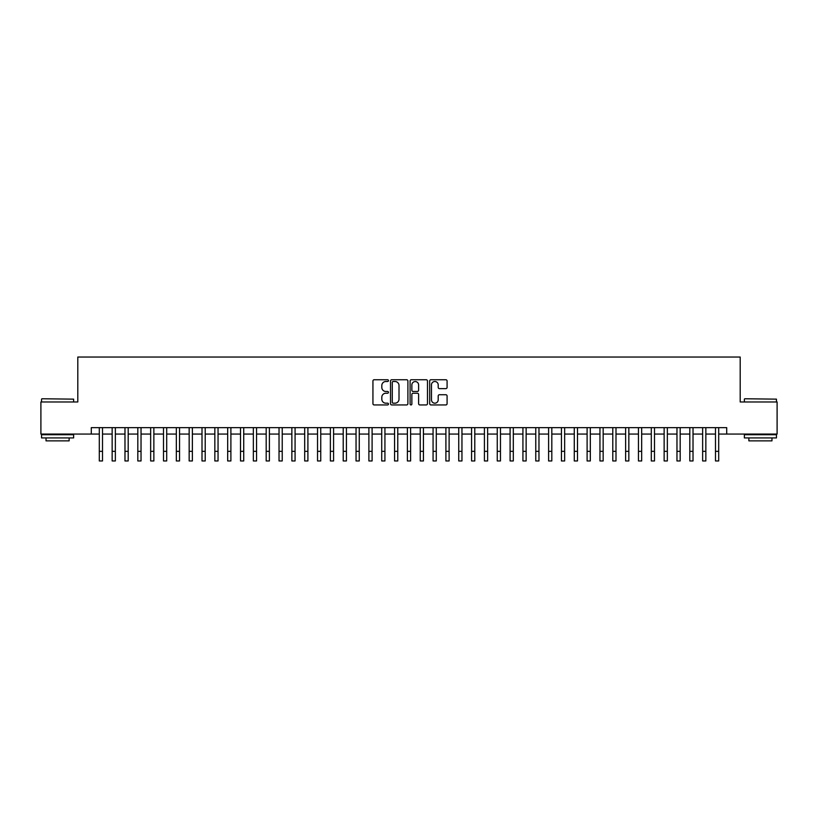 <?xml version="1.0" encoding="UTF-8"?>
<svg xmlns="http://www.w3.org/2000/svg" width="818" height="818" viewBox="0 0 818 818"><rect width="100%" height="100%" fill="white"/><g stroke="black" fill="none" stroke-linecap="round" stroke-linejoin="round"><path stroke-width="1.23" d="M388.458 380.626A0.879 0.879 0 0 0 387.579 379.746L374.194 379.746A1.258 1.258 0 0 0 372.936 381.004L372.936 403.683A1.258 1.258 0 0 0 374.194 404.941L387.579 404.941A0.879 0.879 0 0 0 388.458 404.061A0.879 0.879 0 0 0 387.579 403.182L385.851 403.182A4.029 4.029 0 0 1 381.812 399.153L381.812 397.262A4.029 4.029 0 0 1 385.851 393.223L387.579 393.223A0.879 0.879 0 0 0 388.458 392.343A0.879 0.879 0 0 0 387.579 391.464L385.851 391.464A4.029 4.029 0 0 1 381.812 387.425L381.812 385.544A4.029 4.029 0 0 1 385.851 381.505L387.579 381.505A0.879 0.879 0 0 0 388.458 380.626M445.82 388.632A1.258 1.258 0 0 0 447.088 387.364L447.088 381.004A1.258 1.258 0 0 0 445.82 379.746L430.953 379.746A1.258 1.258 0 0 0 429.695 381.004L429.695 403.683A1.258 1.258 0 0 0 430.953 404.941L445.82 404.941A1.258 1.258 0 0 0 447.088 403.683L447.088 395.994A1.258 1.258 0 0 0 445.82 394.736L439.46 394.736A1.258 1.258 0 0 0 438.203 395.994L438.203 399.808A3.374 3.374 0 0 1 434.828 403.182A3.374 3.374 0 0 1 431.464 399.808L431.464 384.879A3.374 3.374 0 0 1 434.828 381.505A3.374 3.374 0 0 1 438.203 384.879L438.203 387.364A1.258 1.258 0 0 0 439.46 388.632L445.82 388.632M91.289 434.061L40.9 434.061L40.9 401.975L77.802 401.975L77.802 357.047L740.198 357.047L740.198 401.975L777.1 401.975L777.1 434.061L726.711 434.061L726.711 427.65L91.289 427.65L91.289 434.061L99.305 434.061M407.896 381.004A1.258 1.258 0 0 0 406.638 379.746L391.771 379.746A1.258 1.258 0 0 0 390.513 381.004L390.513 403.683A1.258 1.258 0 0 0 391.771 404.941L406.638 404.941A1.258 1.258 0 0 0 407.896 403.683L407.896 381.004M411.362 379.746L426.229 379.746A1.258 1.258 0 0 1 427.487 381.004L427.487 403.683A1.258 1.258 0 0 1 426.229 404.941L419.869 404.941A1.258 1.258 0 0 1 418.611 403.683L418.611 394.491A1.258 1.258 0 0 0 417.344 393.223L413.131 393.223A1.258 1.258 0 0 0 411.863 394.491L411.863 404.061A0.879 0.879 0 0 1 410.984 404.941A0.879 0.879 0 0 1 410.104 404.061L410.104 381.004A1.258 1.258 0 0 1 411.362 379.746M102.516 434.061L112.148 434.061M115.358 434.061L124.98 434.061M128.191 434.061L137.823 434.061M141.033 434.061L150.655 434.061M153.866 434.061L163.498 434.061M166.698 434.061L176.33 434.061M179.541 434.061L189.162 434.061M192.373 434.061L202.005 434.061M205.216 434.061L214.837 434.061M218.048 434.061L227.68 434.061M230.891 434.061L240.512 434.061M243.723 434.061L253.355 434.061M256.566 434.061L266.187 434.061M269.398 434.061L279.03 434.061M282.23 434.061L291.862 434.061M295.073 434.061L304.695 434.061M307.905 434.061L317.537 434.061M320.748 434.061L330.37 434.061M333.58 434.061L343.212 434.061M346.423 434.061L356.045 434.061M359.255 434.061L368.887 434.061M372.098 434.061L381.72 434.061M384.93 434.061L394.562 434.061M397.763 434.061L407.395 434.061M410.605 434.061L420.237 434.061M423.438 434.061L433.07 434.061M436.28 434.061L445.902 434.061M449.113 434.061L458.745 434.061M461.955 434.061L471.577 434.061M474.788 434.061L484.42 434.061M487.63 434.061L497.252 434.061M500.463 434.061L510.095 434.061M513.305 434.061L522.927 434.061M526.138 434.061L535.77 434.061M538.97 434.061L548.602 434.061M551.813 434.061L561.434 434.061M564.645 434.061L574.277 434.061M577.488 434.061L587.109 434.061M590.32 434.061L599.952 434.061M603.163 434.061L612.784 434.061M615.995 434.061L625.627 434.061M628.837 434.061L638.459 434.061M641.67 434.061L651.302 434.061M654.502 434.061L664.134 434.061M667.345 434.061L676.967 434.061M680.177 434.061L689.809 434.061M693.02 434.061L702.642 434.061M705.852 434.061L715.484 434.061M718.695 434.061L726.711 434.061M393.151 381.505A0.879 0.879 0 0 0 392.272 382.395L392.272 402.303A0.879 0.879 0 0 0 393.151 403.182L394.982 403.182A4.029 4.029 0 0 0 399.01 399.153L399.01 385.544A4.029 4.029 0 0 0 394.982 381.505L393.151 381.505M418.611 384.941A3.374 3.374 0 0 0 415.237 381.566A3.374 3.374 0 0 0 411.863 384.941L411.863 390.206A1.258 1.258 0 0 0 413.131 391.464L417.344 391.464A1.258 1.258 0 0 0 418.611 390.206L418.611 384.941M99.305 451.331L102.516 451.331L102.516 460.953L99.305 460.953L99.305 427.65M102.516 451.331L102.516 427.65M41.922 398.765L73.63 399.143L41.922 398.765M57.587 437.916L41.544 437.916L41.544 434.706L73.63 434.706L73.63 437.916L57.587 437.916M69.141 437.916L69.141 440.871L46.033 440.871L46.033 437.916M744.748 398.765L776.456 399.143L744.748 398.765M760.413 437.916L744.37 437.916L744.37 434.706L776.456 434.706L776.456 437.916L760.413 437.916M771.967 437.916L771.967 440.871L748.859 440.871L748.859 437.916M112.148 451.331L115.358 451.331L115.358 460.953L112.148 460.953L112.148 427.65M115.358 451.331L115.358 427.65M124.98 451.331L128.191 451.331L128.191 460.953L124.98 460.953L124.98 427.65M128.191 451.331L128.191 427.65M137.823 451.331L141.033 451.331L141.033 460.953L137.823 460.953L137.823 427.65M141.033 451.331L141.033 427.65M150.655 451.331L153.866 451.331L153.866 460.953L150.655 460.953L150.655 427.65M153.866 451.331L153.866 427.65M163.498 451.331L166.698 451.331L166.698 460.953L163.498 460.953L163.498 427.65M166.698 451.331L166.698 427.65M176.33 451.331L179.541 451.331L179.541 460.953L176.33 460.953L176.33 427.65M179.541 451.331L179.541 427.65M189.162 451.331L192.373 451.331L192.373 460.953L189.162 460.953L189.162 427.65M192.373 451.331L192.373 427.65M202.005 451.331L205.216 451.331L205.216 460.953L202.005 460.953L202.005 427.65M205.216 451.331L205.216 427.65M214.837 451.331L218.048 451.331L218.048 460.953L214.837 460.953L214.837 427.65M218.048 451.331L218.048 427.65M227.68 451.331L230.891 451.331L230.891 460.953L227.68 460.953L227.68 427.65M230.891 451.331L230.891 427.65M240.512 451.331L243.723 451.331L243.723 460.953L240.512 460.953L240.512 427.65M243.723 451.331L243.723 427.65M253.355 451.331L256.566 451.331L256.566 460.953L253.355 460.953L253.355 427.65M256.566 451.331L256.566 427.65M266.187 451.331L269.398 451.331L269.398 460.953L266.187 460.953L266.187 427.65M269.398 451.331L269.398 427.65M279.03 451.331L282.23 451.331L282.23 460.953L279.03 460.953L279.03 427.65M282.23 451.331L282.23 427.65M291.862 451.331L295.073 451.331L295.073 460.953L291.862 460.953L291.862 427.65M295.073 451.331L295.073 427.65M304.695 451.331L307.905 451.331L307.905 460.953L304.695 460.953L304.695 427.65M307.905 451.331L307.905 427.65M317.537 451.331L320.748 451.331L320.748 460.953L317.537 460.953L317.537 427.65M320.748 451.331L320.748 427.65M330.37 451.331L333.58 451.331L333.58 460.953L330.37 460.953L330.37 427.65M333.58 451.331L333.58 427.65M343.212 451.331L346.423 451.331L346.423 460.953L343.212 460.953L343.212 427.65M346.423 451.331L346.423 427.65M356.045 451.331L359.255 451.331L359.255 460.953L356.045 460.953L356.045 427.65M359.255 451.331L359.255 427.65M368.887 451.331L372.098 451.331L372.098 460.953L368.887 460.953L368.887 427.65M372.098 451.331L372.098 427.65M381.72 451.331L384.93 451.331L384.93 460.953L381.72 460.953L381.72 427.65M384.93 451.331L384.93 427.65M394.562 451.331L397.763 451.331L397.763 460.953L394.562 460.953L394.562 427.65M397.763 451.331L397.763 427.65M407.395 451.331L410.605 451.331L410.605 460.953L407.395 460.953L407.395 427.65M410.605 451.331L410.605 427.65M420.237 451.331L423.438 451.331L423.438 460.953L420.237 460.953L420.237 427.65M423.438 451.331L423.438 427.65M433.07 451.331L436.28 451.331L436.28 460.953L433.07 460.953L433.07 427.65M436.28 451.331L436.28 427.65M445.902 451.331L449.113 451.331L449.113 460.953L445.902 460.953L445.902 427.65M449.113 451.331L449.113 427.65M458.745 451.331L461.955 451.331L461.955 460.953L458.745 460.953L458.745 427.65M461.955 451.331L461.955 427.65M471.577 451.331L474.788 451.331L474.788 460.953L471.577 460.953L471.577 427.65M474.788 451.331L474.788 427.65M484.42 451.331L487.63 451.331L487.63 460.953L484.42 460.953L484.42 427.65M487.63 451.331L487.63 427.65M497.252 451.331L500.463 451.331L500.463 460.953L497.252 460.953L497.252 427.65M500.463 451.331L500.463 427.65M510.095 451.331L513.305 451.331L513.305 460.953L510.095 460.953L510.095 427.65M513.305 451.331L513.305 427.65M522.927 451.331L526.138 451.331L526.138 460.953L522.927 460.953L522.927 427.65M526.138 451.331L526.138 427.65M535.77 451.331L538.97 451.331L538.97 460.953L535.77 460.953L535.77 427.65M538.97 451.331L538.97 427.65M548.602 451.331L551.813 451.331L551.813 460.953L548.602 460.953L548.602 427.65M551.813 451.331L551.813 427.65M561.434 451.331L564.645 451.331L564.645 460.953L561.434 460.953L561.434 427.65M564.645 451.331L564.645 427.65M574.277 451.331L577.488 451.331L577.488 460.953L574.277 460.953L574.277 427.65M577.488 451.331L577.488 427.65M587.109 451.331L590.32 451.331L590.32 460.953L587.109 460.953L587.109 427.65M590.32 451.331L590.32 427.65M599.952 451.331L603.163 451.331L603.163 460.953L599.952 460.953L599.952 427.65M603.163 451.331L603.163 427.65M612.784 451.331L615.995 451.331L615.995 460.953L612.784 460.953L612.784 427.65M615.995 451.331L615.995 427.65M625.627 451.331L628.837 451.331L628.837 460.953L625.627 460.953L625.627 427.65M628.837 451.331L628.837 427.65M638.459 451.331L641.67 451.331L641.67 460.953L638.459 460.953L638.459 427.65M641.67 451.331L641.67 427.65M651.302 451.331L654.502 451.331L654.502 460.953L651.302 460.953L651.302 427.65M654.502 451.331L654.502 427.65M664.134 451.331L667.345 451.331L667.345 460.953L664.134 460.953L664.134 427.65M667.345 451.331L667.345 427.65M676.967 451.331L680.177 451.331L680.177 460.953L676.967 460.953L676.967 427.65M680.177 451.331L680.177 427.65M689.809 451.331L693.02 451.331L693.02 460.953L689.809 460.953L689.809 427.65M693.02 451.331L693.02 427.65M702.642 451.331L705.852 451.331L705.852 460.953L702.642 460.953L702.642 427.65M705.852 451.331L705.852 427.65M715.484 451.331L718.695 451.331L718.695 460.953L715.484 460.953L715.484 427.65M718.695 451.331L718.695 427.65M41.544 401.975L41.544 399.143M48.855 434.706L48.855 434.061M66.319 434.706L66.319 434.061M73.63 401.975L73.63 399.143M744.37 401.975L744.37 399.143M751.681 434.706L751.681 434.061M769.145 434.706L769.145 434.061M776.456 401.975L776.456 399.143"/></g></svg>
